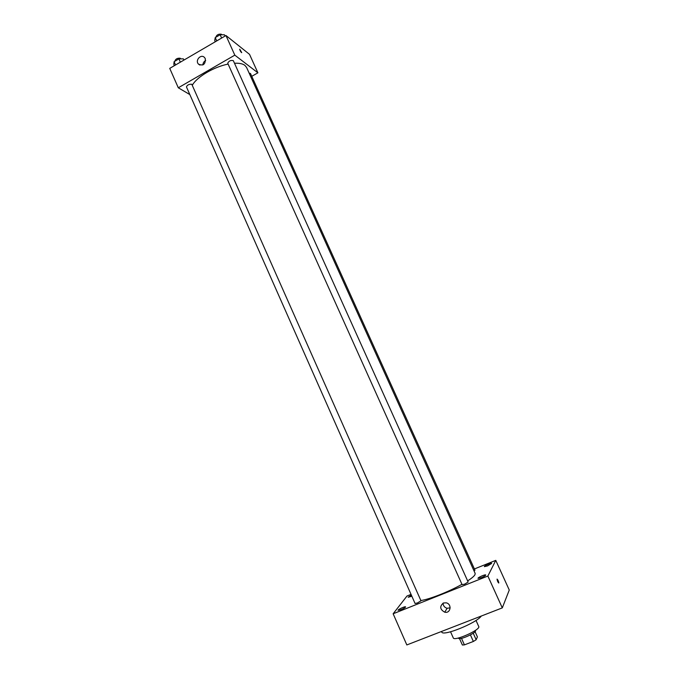 <?xml version="1.0" encoding="UTF-8"?>
<svg xmlns="http://www.w3.org/2000/svg" width="679" height="679" viewBox="0 0 679 679"><rect width="100%" height="100%" fill="white"/><g stroke="black" fill="none" stroke-linecap="round" stroke-linejoin="round"><path stroke-width="1.02" d="M470.428 634.899L473.365 641.46L464.419 644.88L462.374 645.008L459.505 638.583M475.054 631.648L477.405 636.877L476.157 639.745L473.365 641.46M473.229 633.21L476.157 639.745M475.393 630.418L475.461 630.579C476.955 632.709 459.08 640.696 458.486 638.175L458.418 638.005M461.499 638.353L464.419 644.88M475.996 620.419L478.737 626.513C480.978 629.645 454.115 641.663 453.275 637.904L450.559 631.801M481.318 616.023C476.471 623.127 442.411 636.817 441.74 631.979L441.52 631.47M474.4 568.951L495.772 560.37L509.267 590.026L502.299 607.883L406.831 644.94L393.141 613.774L406.993 596.026L411.041 594.397M401.026 609.674C403.844 608.46 405.371 607.527 405.592 606.882C405.422 606.016 397.588 609.589 398.115 610.302L401.026 609.674M481.36 577.659C484.102 576.488 485.561 575.597 485.723 574.994C485.527 574.095 477.481 577.634 478.033 578.372L481.36 577.659M487.564 565.913L491.689 563.426C491.52 562.619 483.864 565.972 484.373 566.634L487.564 565.913M411.372 595.144L408.172 597.257L411.856 596.247M495.772 560.37L487.87 576.047L502.299 607.883M487.87 576.047L393.141 613.774M443.395 603.003L446.188 602.825C452.18 604.03 450.703 613.697 444.762 612.203C439.916 609.479 439.457 606.415 443.395 603.003M450.169 607.858L447.105 608.274C444.541 607.51 443.183 605.804 443.048 603.164M497.053 579.153C497.817 579.645 498.403 580.885 498.819 582.888C498.123 582.684 497.529 581.479 497.028 579.255L497.053 579.153M497.096 579.094L498.742 583.04M417.415 602.977L420.98 600.796L191.792 84.255C189.034 84.077 187.26 84.968 186.453 86.92L415.064 603.487L417.415 602.977M474.061 570.971L474.952 570.165L250.483 73.476L249.142 73.12M464.682 584.144L468.145 582.022L233.321 60.66C230.792 60.032 228.925 60.889 227.728 63.215L462.127 584.695L464.682 584.144M467.644 580.91C471.642 578.304 474.078 576.25 474.952 574.74L475.173 573.432L246.553 67.391L244.864 65.337C242.683 63.716 239.22 63.02 234.493 63.249M420.853 600.508C429.111 599.481 448.87 591.732 461.958 584.313M192.335 85.198C196.851 76.973 213.987 66.797 228.119 64.098M251.765 76.311L257.901 72.823L234.815 55.152L178.297 87.778L189.831 94.568M178.297 87.778L169.733 68.375L225.963 35.52L249.532 54.354L257.901 72.823M225.963 35.52L234.815 55.152M205.287 58.666C205.542 64.327 203.276 66.143 198.497 64.14C194.72 60.38 201.137 53.48 204.591 57.596L205.287 58.666M239.738 49.194L241.716 52.58C240.943 52.258 240.273 51.163 239.687 49.295L241.665 52.673M202.894 64.946C202.996 62.918 203.921 61.45 205.678 60.55M225.055 36.046L224.486 34.799L220.149 34.731L215.243 37.608L214.717 40.511L215.285 41.759M220.149 34.731L221.643 38.041M215.243 37.608L216.728 40.91M216.015 37.158L215.939 36.989C216.745 34.824 218.536 33.891 221.32 34.196L221.651 34.756M183.907 60.091L183.355 58.852L178.891 58.886L174.104 61.696L173.816 64.429L174.367 65.668M178.891 58.886L180.351 62.171M174.104 61.696L175.555 64.972M175.046 61.144L174.944 60.923C175.7 58.878 177.474 57.987 180.266 58.241L180.665 58.878M444.762 612.203L447.105 608.274M199.906 65.082L198.497 64.14"/></g></svg>
